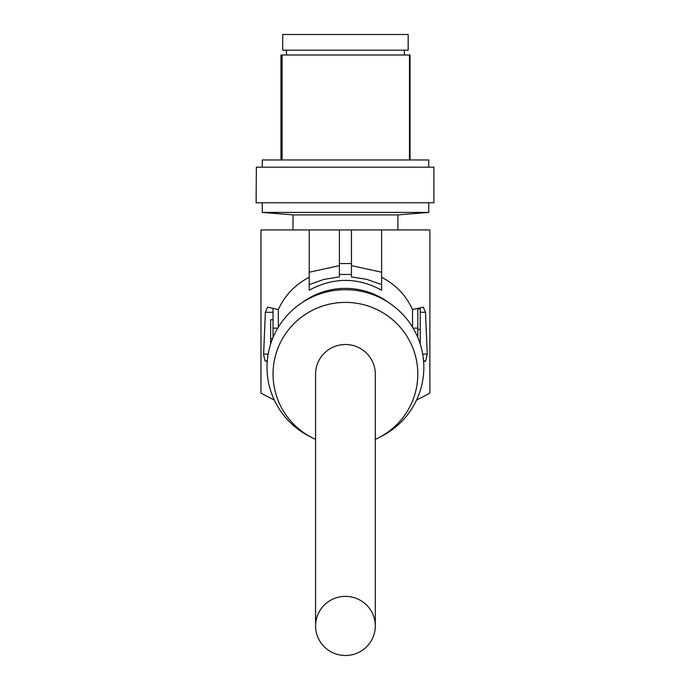 <?xml version="1.0" encoding="UTF-8"?>
<svg xmlns="http://www.w3.org/2000/svg" width="690" height="690" viewBox="0 0 690 690"><rect width="100%" height="100%" fill="white"/><g stroke="black" fill="none" stroke-linecap="round" stroke-linejoin="round"><path stroke-width="1.03" d="M315.572 625.934A29.86 29.567 180 0 0 345.431 655.5A29.86 29.567 180 0 0 375.291 625.934L375.291 374.075A29.86 29.567 180 0 0 345.431 344.508A29.86 29.567 180 0 0 315.572 374.075L315.572 625.934A29.86 29.567 180 0 1 345.431 596.367A29.86 29.567 180 0 1 375.291 625.934M309.232 277.251C295.035 284.668 284.728 295.458 278.32 309.629L267.608 307.093L265.357 312.285L263.606 354.936L265.107 360.913L267.28 360.913M256.361 202.765L433.889 202.765L433.889 167.178L256.361 167.178L256.111 202.765L256.361 167.178M262.269 167.178L262.269 159.968L428.757 159.968L428.757 167.178M397.785 214.901L292.965 214.892L262.269 212.417L428.757 212.417L428.757 202.765M293.069 214.892L292.948 229.943M315.572 439.375A72.39 71.682 -0 0 1 312.337 437.831A72.39 71.682 -0 0 1 275.362 392.075A72.39 71.682 -0 0 1 327.25 304.695A72.39 71.682 -0 0 1 415.492 356.083A72.39 71.682 -0 0 1 378.517 437.831A72.39 71.682 -0 0 1 375.291 439.375M312.337 437.831L309.586 436.425A78.419 77.651 -0 0 1 269.523 386.857A78.419 77.651 -0 0 1 325.74 292.198A78.419 77.651 -0 0 1 421.331 347.863A78.419 77.651 -0 0 1 381.268 436.425L378.517 437.831M388.763 302.643A72.39 71.682 180 0 0 302.091 302.643M381.622 277.251C395.905 284.754 406.212 295.544 412.534 309.629L412.534 327.181M339.394 265.641L309.232 272.222L309.232 290.188C333.365 277.147 357.489 277.147 381.622 290.188L381.622 229.943L339.394 229.943L339.394 274.447L351.46 274.447L351.46 263.537L339.394 263.537M278.32 309.629L278.32 327.181M280.968 159.968L280.968 55.01L282.115 55.01L282.115 159.968M410.05 159.968L410.05 55.01L409.472 55.01L409.472 159.968M409.472 55.01L282.115 55.01M282.693 34.5L408.161 34.5L408.161 50.18L282.693 50.18L282.693 34.5M412.534 309.629L423.246 307.093L425.506 312.285L427.239 354.099L422.694 354.099M413.112 328.138L417.812 328.138L417.812 308.534M273.042 308.534L273.042 337.496M273.042 319.781L270.627 319.781L270.627 344.043M272.576 338.635L270.627 338.635M417.812 329.397L420.227 329.397L420.227 308.879L417.812 308.879M417.812 328.138L417.812 337.496L417.812 334.952L416.691 334.952M339.394 229.943L260.975 229.943L260.975 393.188L274.301 400.053M309.232 284.591L323.938 279.398L339.394 276.906L339.394 274.447M381.622 229.943L429.879 229.943L429.879 393.188L416.562 400.053M381.622 272.222L351.46 265.641M309.232 272.222L309.232 229.943M423.643 361.724L425.747 360.913L427.239 354.099M420.227 344.043L420.227 329.397M267.22 361.724L265.107 360.913M381.622 284.591L366.89 279.39L351.46 276.906L351.46 274.447M351.46 229.943L351.46 263.537M263.623 354.099L268.16 354.099M273.042 328.138L277.751 328.138M273.042 334.952L274.163 334.952M273.042 312.285L265.357 312.285M425.747 360.913L423.574 360.913M420.227 312.285L425.506 312.285M262.269 212.417L262.269 202.765M286.462 55.01L286.462 50.18M428.757 212.417L397.906 214.901L397.906 229.943M404.392 55.01L404.392 50.18"/></g></svg>
